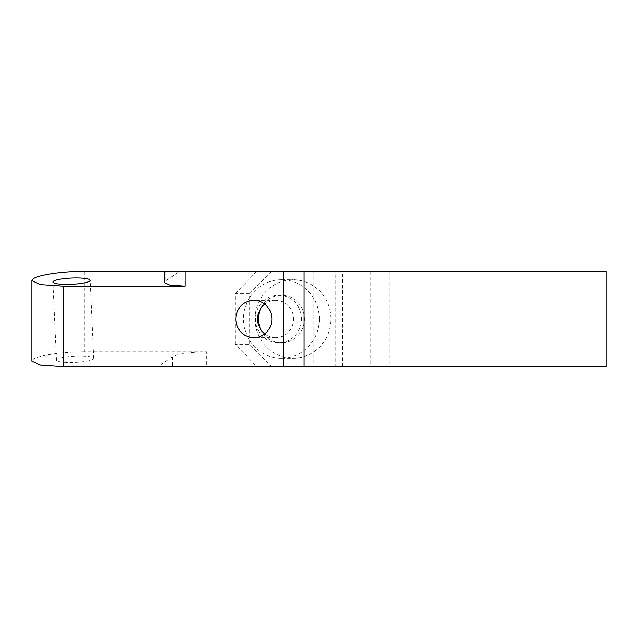 <?xml version="1.0" encoding="UTF-8"?>
<svg xmlns="http://www.w3.org/2000/svg" width="638" height="638" viewBox="0 0 638 638"><rect width="100%" height="100%" fill="white"/><g stroke="black" fill="none" stroke-linecap="round" stroke-linejoin="round"><path stroke-width="0.48" stroke-dasharray="3.19 2.39" d="M58.744 361.491A18.646 3.126 -2.6 0 0 79.766 362.081A18.646 3.126 -2.6 0 0 93.714 358.412A18.646 3.126 -2.6 0 0 91.433 357.033A18.646 3.126 -2.6 0 0 70.411 356.443A18.646 3.126 -2.6 0 0 56.463 360.111A18.646 3.126 -2.6 0 0 58.744 361.491M264.73 333.849A18.646 18.008 -90 0 0 275.616 337.646A18.646 18.008 -90 0 0 291.422 310.06A18.646 18.008 -90 0 0 275.616 300.354A18.646 18.008 -90 0 0 264.73 304.151M313.848 271.317L594.879 271.317L342.574 271.317L342.574 366.683L594.879 366.683L313.848 366.683L335.755 366.683L335.755 271.317L313.848 271.317L313.848 366.683M271.365 366.683L256.851 366.683L235.175 344.241L249.689 344.241L271.365 366.683L606.1 366.683M235.175 344.241L235.175 293.759L249.689 293.759L249.689 344.241M319.351 319A39.269 37.929 90 0 1 281.422 358.269A39.269 37.929 90 0 1 243.493 319A39.269 37.929 90 0 1 281.422 279.731A39.269 37.929 90 0 1 319.351 319M260.782 308.425A23.837 23.024 90 0 1 281.422 295.163A23.837 23.024 90 0 1 301.63 307.572A23.837 23.024 90 0 1 281.422 342.837A23.837 23.024 90 0 1 261.213 330.428A23.837 23.024 90 0 1 260.782 329.575M255.112 319A39.269 37.929 90 0 1 293.041 279.731A39.269 37.929 90 0 1 330.962 319A39.269 37.929 90 0 1 293.041 358.269A39.269 37.929 90 0 1 255.112 319M298.728 307.572A23.837 23.024 -90 0 0 278.519 295.163A23.837 23.024 -90 0 0 258.31 330.428A23.837 23.024 -90 0 0 278.519 342.837A23.837 23.024 -90 0 0 298.728 307.572M249.689 293.759L271.365 271.317L606.1 271.317M235.175 293.759L256.851 271.317L271.365 271.317M342.574 366.683L256.851 366.683M342.574 271.317L256.851 271.317M84.862 271.317L84.862 351.841L206.768 351.841L206.768 366.683L335.755 366.683M172.419 356.786L172.419 366.683L157.897 366.683L172.419 356.786C178.321 353.803 189.765 352.152 206.768 351.841M84.862 351.841C63.042 351.745 38.495 355.342 33.335 359.258L31.9 361.18M172.419 366.683L206.768 366.683M165.162 271.317L165.162 281.214L179.677 271.317L164.205 271.317L335.755 271.317M165.162 281.214L164.205 282.49M389.898 271.317L389.898 366.683M370.718 271.317L370.718 366.683M93.714 358.412L90.149 280.313M56.463 360.111L52.906 282.02M275.616 300.354L253.836 300.354M275.616 337.646L253.836 337.646M594.879 271.317L594.879 366.683M281.422 279.731L293.041 279.731M281.422 358.269L293.041 358.269M281.422 295.163L278.519 295.163M281.422 342.837L278.519 342.837"/><path stroke-width="0.96" d="M55.179 283.392A18.646 3.126 -2.6 0 0 76.201 283.99A18.646 3.126 -2.6 0 0 90.149 280.313A18.646 3.126 -2.6 0 0 87.869 278.942A18.646 3.126 -2.6 0 0 66.846 278.343A18.646 3.126 -2.6 0 0 52.906 282.02A18.646 3.126 -2.6 0 0 55.179 283.392M264.73 304.151A18.646 18.008 -90 0 0 259.818 327.94A18.646 18.008 -90 0 0 264.73 333.849M269.643 310.06A18.646 18.008 -90 0 0 253.836 300.354A18.646 18.008 -90 0 0 238.038 327.94A18.646 18.008 -90 0 0 253.836 337.646A18.646 18.008 -90 0 0 269.643 310.06M260.782 329.575A23.837 23.024 90 0 1 260.782 308.425M606.1 271.317L304.095 271.317L304.095 366.683L606.1 366.683L606.1 271.317M31.9 280.656L33.335 278.742C38.495 274.819 63.042 271.222 84.862 271.317L164.205 271.317L164.205 282.49L169.955 285.13L184.988 286.159L63.082 286.159L40.521 284.612L31.9 280.656L31.9 361.18L40.521 365.135L63.082 366.683L304.095 366.683M164.205 271.317L304.095 271.317M283.575 271.317L283.575 366.683M184.988 271.317L184.988 286.159M63.082 286.159L63.082 366.683"/></g></svg>
